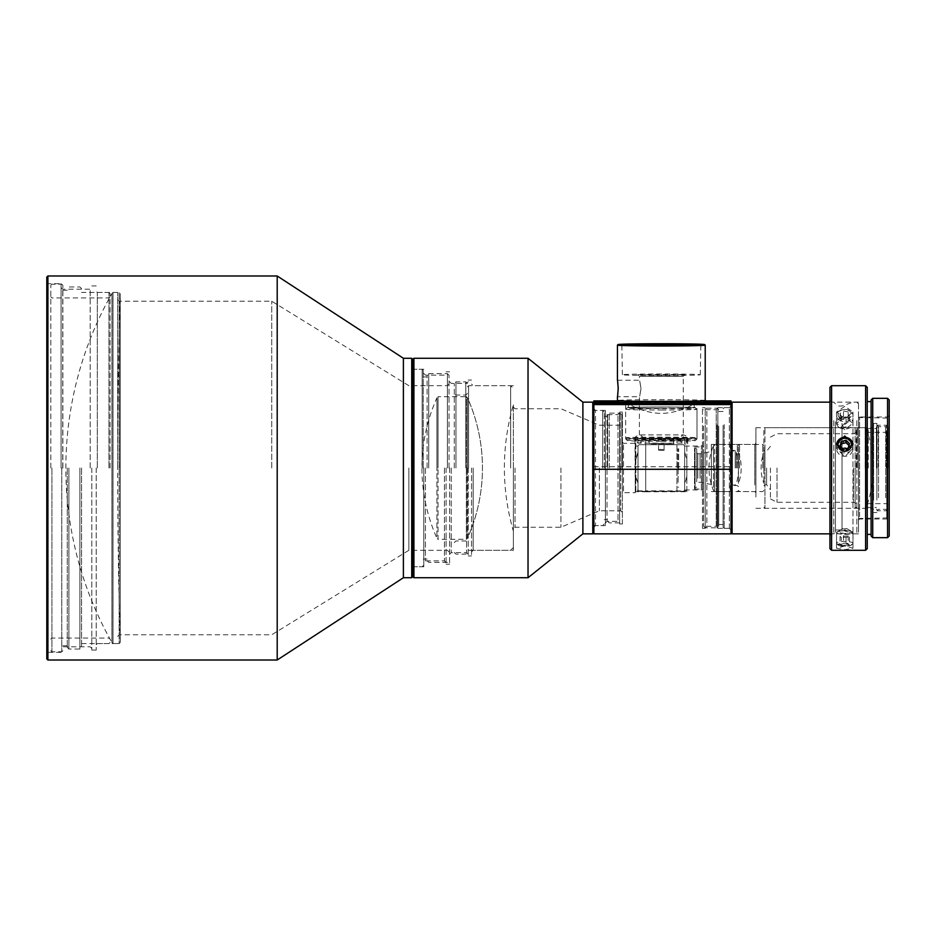 <?xml version="1.0" encoding="UTF-8"?>
<svg xmlns="http://www.w3.org/2000/svg" width="936" height="936" viewBox="0 0 936 936"><rect width="100%" height="100%" fill="white"/><g stroke="black" fill="none" stroke-linecap="round" stroke-linejoin="round"><path stroke-width="0.7" stroke-dasharray="4.68 3.51" d="M117.655 468L117.655 292.441L117.655 468A5864.414 5864.414 0 0 1 120.253 293.541L120.253 468L120.253 293.541L119.153 292.441L119.153 468L119.153 292.441L112.999 292.441L112.999 468L112.999 292.441L111.91 293.541L111.91 468L111.91 293.541A353.539 353.539 0 0 0 111.91 642.459L111.91 468L111.91 642.459L112.999 643.558L112.999 468L112.999 643.558L119.153 643.558L119.153 468L119.153 643.558L120.253 642.459L120.253 468L120.253 642.459A5864.414 5864.414 0 0 1 117.655 468M97.297 468L97.297 292.441L97.297 468M119.293 468L119.293 301.228L119.293 468M271.732 468L271.732 301.228L271.732 468M408.88 468L408.88 550.286L408.88 468M447.385 468L447.385 373.639L447.385 468M449.034 468L449.034 375.289L449.034 468M428.735 468L428.735 373.639L428.735 468M427.097 468L427.097 375.289L427.097 468M423.248 468L423.248 370.352L423.248 468M422.159 468L422.159 369.252L422.159 468M412.823 468L412.823 359.377L412.823 468M411.735 577.723L411.735 358.277M403.393 577.723L403.393 358.277M277.208 660.009L277.208 275.991M47.9 660.009L47.9 275.991M46.8 658.909L46.8 277.091M61.086 468L61.086 283.666L61.086 468M62.735 468L62.735 289.212L62.735 468M90.172 468L90.172 289.212L90.172 468M91.81 468L91.81 650.075L91.81 468M96.197 468L96.197 650.075L96.197 468M108.962 468L108.962 292.441L108.962 468M51.913 468L51.913 651.784L51.913 468M110.062 468L110.062 293.541L110.062 468M81.537 468L81.537 647.396L81.537 468M79.888 468L79.888 649.034L79.888 468M68.913 468L68.913 649.034L68.913 468M67.275 468L67.275 647.396L67.275 468M62.876 468L62.876 285.316L62.876 468M61.788 468L61.788 651.784L61.788 468M50.813 468L50.813 285.316L50.813 468M513.384 468L513.384 550.286L513.384 468M473.171 468L473.171 550.286L473.171 468M515.034 468L515.034 527.249L515.034 468M560.945 468L560.945 527.249L560.945 468M599.356 468L599.356 510.787L599.356 468M620.743 468L620.743 510.787L620.743 468M621.843 468L621.843 414.788L621.843 468M620.205 468L620.205 413.139L620.205 468M609.231 468L609.231 413.139L609.231 468M607.581 468L607.581 414.788L607.581 468M604.293 468L604.293 412.039L604.293 468M602.644 468L602.644 410.401L602.644 468M593.869 468L593.869 403.264L593.869 468M592.769 533.836L592.769 402.164M582.894 533.836L582.894 402.164M528.033 577.723L528.033 358.277M413.923 577.723L413.923 358.277M423.797 468L423.797 566.748L423.797 468M425.447 468L425.447 560.875L425.447 468M444.46 468L444.46 560.875L444.46 468M446.098 468L446.098 564.174L446.098 468M449.584 468L449.584 564.174L449.584 468M451.234 468L451.234 552.649L451.234 468M466.596 468L466.596 552.649L466.596 468M468.234 468L468.234 555.937L468.234 468M471.533 468L471.533 555.937L471.533 468M467.462 468L467.462 397.777A172.072 172.072 0 0 1 467.462 538.223L467.462 397.777L467.462 538.223A172.072 172.072 0 0 0 467.462 397.777L467.462 468M468.562 468L468.562 385.714L468.562 468M510.646 468L510.646 385.714L510.646 468M513.384 404.867L513.384 531.133L513.384 404.867A226.021 226.021 0 0 0 513.384 531.133M467.462 538.223L466.374 539.323L466.374 468L466.374 539.323L438.025 539.323L438.025 468L438.025 539.323L436.925 538.223L436.925 468L436.925 538.223A172.072 172.072 0 0 1 436.925 397.777L436.925 468L436.925 397.777L438.025 396.677L438.025 468L438.025 396.677L466.374 396.677L466.374 468L466.374 396.677L467.462 397.777M465.824 468L465.824 381.865L465.824 468M455.949 468L455.949 381.865L455.949 468M454.299 468L454.299 383.514L454.299 468M678.67 468L678.67 448.8L678.67 468M678.12 468L678.12 483.362L678.12 468M677.851 468L677.851 448.8L677.851 468M730.829 491.037L730.829 449.9L730.829 491.037L730.279 468L730.279 491.587L714.577 491.587L714.577 468L714.577 491.587L713.478 490.487L713.478 468L713.478 490.487A58.617 58.617 0 0 1 713.478 445.513L713.478 468L713.478 445.513L714.577 444.413L714.577 468L714.577 444.413L730.279 444.413L730.279 468L730.829 444.963L730.829 468L730.829 444.963M735.216 468L735.216 450.988L735.216 468M736.304 468L736.304 452.088L736.304 468M730.829 449.9L731.929 450.988L731.929 468L731.929 450.988L735.216 450.988L736.304 452.088A58.617 58.617 0 0 1 736.304 483.912L735.216 485.012L731.929 485.012L731.929 444.413L731.929 491.587L731.929 468L731.929 485.012L730.829 486.1M738.457 468L738.457 445.513L738.457 468M739.557 468L739.557 444.413L739.557 468M762.758 468L762.758 444.413L762.758 468M763.858 468L763.858 428.77L763.858 468M763.858 452.638L763.858 483.362L763.858 452.638A44.39 44.39 0 0 0 763.858 483.362M738.457 452.638A44.39 44.39 0 0 1 738.457 483.362L738.457 452.638L738.457 483.362M856.241 468L856.241 428.77L856.241 468M857.341 468L857.341 427.682L857.341 468M865.145 468L865.145 427.682L865.145 468M763.858 507.23L764.958 508.318L764.958 451.269L764.958 508.318L855.141 508.318L855.141 468L855.141 508.318L856.241 507.23L857.341 508.318L865.145 508.318L866.233 507.23L866.233 428.77L866.233 507.23A113.291 113.291 0 0 0 866.233 428.77L865.145 427.682L857.341 427.682L856.241 428.77L855.141 427.682L855.141 468L855.141 427.682L764.958 427.682L764.958 468L764.958 427.682L763.858 428.77M737.357 468L737.357 444.413L737.357 468M730.829 468L730.829 445.513L730.829 468M853.492 468L853.492 502.293L853.492 468M777.02 468L777.02 502.293L777.02 468M770.433 468L770.433 498.888L770.433 468M766.596 468L766.596 484.731L766.596 468M858.476 431.671L858.476 518.474L858.476 431.671M886.766 431.671L886.766 518.474L886.766 431.671M887.316 432.069L887.316 517.924L887.316 432.069M887.316 498.911L887.316 425.049L887.316 498.911M885.678 497.73L885.678 426.687L885.678 497.73M878.541 497.73L878.541 426.687L878.541 497.73M876.892 498.911L876.892 425.049L876.892 498.911M876.892 500.105L876.892 423.4L876.892 500.105M873.604 500.105L873.604 423.4L873.604 500.105M873.604 497.812L873.604 426.582L873.604 497.812M872.504 497.016L872.504 427.682L872.504 497.016M755.914 497.016L755.914 427.682L755.914 497.016M755.914 485.772L755.914 443.313L755.914 485.772M754.814 484.977L754.814 444.413L754.814 484.977M711.348 484.977L711.348 444.413L711.348 484.977M711.348 479.84L711.348 451.538L711.348 479.84M700.011 478.261L700.011 453.738L700.011 478.261M697.811 478.261L697.811 453.738L697.811 478.261M696.712 479.056L696.712 452.638L696.712 479.056M696.712 481.818L696.712 448.8L696.712 481.818M695.074 481.818L695.074 448.8L695.074 481.818M694.524 482.215L694.524 448.25L694.524 482.215M694.524 453.001L694.524 488.849L694.524 453.001M695.074 452.603L695.074 489.399L695.074 452.603M703.579 452.603L703.579 489.399L703.579 452.603M703.579 426.149L703.579 526.149L703.579 426.149M705.217 424.967L705.217 527.799L705.217 424.967M717.07 424.967L717.07 527.799L717.07 424.967M718.719 426.149L718.719 526.149L718.719 426.149M718.719 427.331L718.719 524.511L718.719 427.331M723.107 427.331L723.107 524.511L723.107 427.331M723.107 425.353L723.107 527.249L723.107 425.353M724.207 424.57L724.207 528.349L724.207 424.57M731.004 424.57L731.004 528.349L731.004 424.57M731.004 421.411L731.004 532.736L731.004 421.411M732.104 533.836L732.104 402.164M833.789 420.615L833.789 533.836L833.789 420.615M835.438 421.808L835.438 532.186L835.438 421.808M835.438 423.388L835.438 529.987L835.438 423.388M842.014 423.388L842.014 529.987L842.014 423.388M852.988 420.615L852.988 533.836L852.988 420.615M856.826 420.615L856.826 533.836L856.826 420.615M858.476 421.808L858.476 532.186L858.476 421.808M867.122 468L867.122 429.601L867.122 468M868.21 468L868.21 428.501L868.21 468M886.872 468L886.872 503.662L886.872 468M887.96 468L887.96 426.851L887.96 468M886.322 468L886.322 425.213L886.322 468M878.085 468L878.085 425.213L878.085 468M876.447 468L876.447 426.851L876.447 468M844.763 429.624L836.538 423.248L844.763 417.561L852.988 423.248L844.763 429.624M844.763 406.294L836.538 412.051L844.763 418.369L852.988 412.051L844.763 406.294M844.763 533.508L836.538 532.186L844.763 529.858L852.988 532.186L844.763 533.508M844.763 546.004L836.538 548.239L844.763 549.666L852.988 548.239L844.763 546.004M844.763 440.856L836.538 448.566L844.763 456.581L852.988 448.566L844.763 440.856M867.251 404.574L867.251 534.386L867.251 404.574M871.1 404.574L871.1 534.386L871.1 404.574M871.1 536.024L871.1 399.976M872.738 537.673L872.738 398.326M887.55 537.673L887.55 398.326M889.2 536.024L889.2 399.976M889.2 518.322L889.2 415.338L889.2 518.322M887.55 516.742L887.55 416.976L887.55 516.742M859.576 516.742L859.576 416.976L859.576 516.742M858.476 517.795L858.476 415.888L858.476 517.795M829.951 532.467L829.951 400.526L829.951 532.467M831.601 530.899L831.601 402.164L831.601 530.899M829.951 548.648L829.951 387.352M831.601 550.286L831.601 385.714M867.251 548.648L867.251 387.352M865.613 550.286L865.613 385.714M858.476 530.899L858.476 402.164L858.476 530.899M843.313 426.757A2.059 1.509 0 0 1 846.214 424.616A2.059 1.509 0 0 1 843.313 426.757M838.972 427.272A8.225 6.037 0 0 1 836.538 422.99A8.225 6.037 0 0 1 841.593 417.409A8.225 6.037 0 0 1 850.555 418.696A8.225 6.037 0 0 1 852.988 422.99A8.225 6.037 0 0 1 847.922 428.559A8.225 6.037 0 0 1 838.972 427.272M838.972 419.796A8.225 6.037 0 0 1 836.538 415.502A8.225 6.037 0 0 1 841.593 409.933A8.225 6.037 0 0 1 850.555 411.22A8.225 6.037 0 0 1 852.988 415.502A8.225 6.037 0 0 1 847.922 421.083A8.225 6.037 0 0 1 838.972 419.796M840.013 418.018A6.751 4.949 0 0 1 839.966 411.009A6.751 4.949 0 0 1 849.514 410.986A6.751 4.949 0 0 1 849.549 417.982A6.751 4.949 0 0 1 840.013 418.018M841.324 417.046L840.037 413.583L843.476 411.044L848.203 411.957L849.478 415.409L846.039 417.959L841.324 417.046L841.324 422.639L840.037 419.188L843.476 416.637L848.203 417.55L849.478 421.013L846.039 423.552L841.324 422.639M846.039 423.552L846.039 417.959M849.478 421.013L849.478 415.409M848.203 417.55L848.203 411.957M843.476 416.637L843.476 411.044M840.037 419.188L840.037 413.583M843.313 448.239A2.059 1.966 -0 0 0 843.301 451.012A2.059 1.966 -0 0 0 846.214 451.023A2.059 1.966 -0 0 0 846.226 448.25A2.059 1.966 -0 0 0 843.313 448.239M838.972 442.88A8.225 7.862 -0 0 0 841.593 455.715A8.225 7.862 -0 0 0 852.988 448.461A8.225 7.862 -0 0 0 838.972 442.88M836.573 444.46A8.225 7.862 -0 0 0 850.555 450.789A8.225 7.862 -0 0 0 852.953 444.46M840.587 446.484L840.037 448.391L843.476 451.702L848.203 450.52L849.478 446.016L848.94 445.489M849.478 446.016L849.478 443.582M848.203 450.52L848.203 448.087M843.476 451.702L843.476 449.28M840.037 448.391L840.037 445.969M843.313 529.004L846.682 528.512L843.313 529.004M838.972 533.848A8.225 1.825 180 0 1 836.538 532.561A8.225 1.825 180 0 1 837.065 531.905A8.225 1.825 180 0 1 850.555 531.262A8.225 1.825 180 0 1 852.462 531.905A8.225 1.825 180 0 1 852.988 532.561A8.225 1.825 180 0 1 847.922 534.245A8.225 1.825 180 0 1 838.972 533.848M838.972 544.577A8.225 1.825 180 0 1 836.749 543.699A8.225 1.825 180 0 1 836.538 543.278A8.225 1.825 180 0 1 841.593 541.593A8.225 1.825 180 0 1 850.555 541.979A8.225 1.825 180 0 1 852.988 543.278A8.225 1.825 180 0 1 852.778 543.699A8.225 1.825 180 0 1 847.033 545.033A8.225 1.825 180 0 1 838.972 544.577M840.013 545.793A6.751 1.498 180 0 1 838.188 545.068A6.751 1.498 180 0 1 841.464 543.418A6.751 1.498 180 0 1 849.514 543.664A6.751 1.498 180 0 1 851.327 545.068A6.751 1.498 180 0 1 846.624 546.168A6.751 1.498 180 0 1 840.013 545.793M841.324 545.489L840.037 544.448L843.476 543.676L848.203 543.956L849.478 544.998L841.324 545.489L841.324 537.475L840.037 536.422L848.203 535.93L849.478 536.983L841.324 537.475M846.039 537.744L846.039 545.77M849.478 536.983L849.478 544.998M848.203 535.93L848.203 543.956M843.476 535.649L843.476 543.676M840.037 536.422L840.037 544.448M640.985 388.627C639.241 399.134 639.241 399.029 640.985 388.311C639.241 377.805 639.241 377.91 640.985 388.627C639.241 399.134 639.241 399.029 640.985 388.311C639.241 377.805 639.241 377.91 640.985 388.627M637.744 440.563L684.918 440.563L637.744 440.563L639.393 438.925L683.28 438.925L639.393 438.925L639.393 396.7L617.444 396.7M661.331 441.242A34.012 0.667 0 0 0 695.343 440.587A34.012 0.667 0 0 0 661.331 439.908A34.012 0.667 0 0 0 627.331 440.587A34.012 0.667 0 0 0 661.331 441.242M661.331 439.627A35.662 0.702 0 0 0 696.981 438.949A35.662 0.702 0 0 0 696.992 438.925A35.662 0.702 0 0 0 661.331 438.235A35.662 0.702 0 0 0 625.669 438.925A35.662 0.702 0 0 0 625.681 438.949A35.662 0.702 0 0 0 661.331 439.627M617.444 380.238L639.393 380.238L639.393 376.401L683.268 376.412L639.393 376.401L637.744 374.763L661.331 375.219L684.918 374.763L678.179 374.435L637.744 374.763M624.71 344.881A38.949 0.76 0 0 0 622.381 345.138A38.949 0.76 0 0 0 622.393 345.15A38.949 0.76 0 0 0 661.331 345.899A38.949 0.76 0 0 0 700.28 345.15A38.949 0.76 0 0 0 700.28 345.138A38.949 0.76 0 0 0 697.952 344.881M661.331 373.99A38.949 0.76 0 0 0 622.381 374.751A38.949 0.76 0 0 0 661.331 375.511A38.949 0.76 0 0 0 700.28 374.751A38.949 0.76 0 0 0 661.331 373.99M705.217 345.115A43.887 0.854 0 0 0 661.331 344.284A43.887 0.854 0 0 0 617.456 345.115M705.217 400.538A43.887 0.854 0 0 0 661.331 399.672A43.887 0.854 0 0 0 617.444 400.538M703.568 402.199A42.237 0.831 0 0 0 661.331 401.357A42.237 0.831 0 0 0 619.094 402.199L625.669 402.176C625.529 402.141 641.909 413.302 661.261 413.373C680.788 413.338 697.098 402.141 696.992 402.176L625.669 402.176A35.662 0.702 0 0 0 661.331 402.878A35.662 0.702 0 0 0 696.992 402.176L703.579 402.176L696.992 402.176A35.662 0.702 0 0 0 661.331 401.485A35.662 0.702 0 0 0 625.669 402.176C625.529 402.141 641.92 413.314 661.284 413.373C680.823 413.326 697.133 402.129 696.992 402.176L619.082 402.176M661.331 408.307A32.912 0.643 0 0 0 694.243 407.663A32.912 0.643 0 0 0 661.331 407.02A32.912 0.643 0 0 0 628.419 407.663A32.912 0.643 0 0 0 661.331 408.307A34.012 0.667 0 0 0 695.343 407.651A34.012 0.667 0 0 0 661.331 406.996A34.012 0.667 0 0 0 627.331 407.651A34.012 0.667 0 0 0 661.331 408.33M661.331 402.819A32.912 0.643 0 0 0 694.243 402.176A32.912 0.643 0 0 0 661.331 401.532A32.912 0.643 0 0 0 628.419 402.176A32.912 0.643 0 0 0 661.331 402.819M661.331 410.003A35.662 0.702 0 0 0 696.992 409.313A35.662 0.702 0 0 0 696.981 409.301A35.662 0.702 0 0 0 661.331 408.611A35.662 0.702 0 0 0 625.681 409.301A35.662 0.702 0 0 0 625.669 409.313A35.662 0.702 0 0 0 661.331 410.003M618.216 388.311C617.374 377.805 617.374 377.91 618.216 388.627M684.918 440.563L683.268 438.925L683.28 376.401L684.918 374.763M683.549 444.682L684.649 445.782L684.649 490.218L683.549 491.318L639.112 491.318L638.013 490.218L638.013 445.782L639.112 444.682L683.549 444.682L684.649 445.782L684.649 490.218L683.549 491.318L639.112 491.318L638.013 490.218L638.013 445.782L639.112 444.682L683.549 444.682M593.857 400.912L593.857 466.713L731.004 466.713L731.004 402.164L731.004 469.287M593.857 466.713L593.857 469.287M704.843 400.912L617.818 400.912M593.857 401.989L731.004 401.989L731.004 466.713M731.004 401.989L731.004 400.912M684.649 443.629L684.649 437.521L686.837 437.44L645.7 437.381L645.7 490.85L635.825 490.92L638.013 491.002L638.013 483.093L638.013 489.949L638.013 483.701L635.825 477.372L635.825 438.224L686.837 438.224L684.649 438.071L684.649 444.109L687.667 443.863L684.649 444.109M635.825 490.92L635.825 476.588L638.013 483.093M635.825 459.412L638.013 452.907L638.013 437.521L634.994 437.837L638.013 438.071L635.825 438.224M638.013 452.299L635.825 458.628L635.825 437.44L638.013 437.521M638.013 483.701L638.013 491.622L635.825 491.704L645.7 491.763L645.7 438.294M635.825 491.704L635.825 477.372M638.013 438.071L638.013 444.109L635.287 443.699L635.287 492.687L634.994 437.837M625.669 437.837A35.662 0.702 0 0 0 661.331 438.528A35.662 0.702 0 0 0 696.992 437.837A35.662 0.702 0 0 0 661.331 437.135A35.662 0.702 0 0 0 625.669 437.837L625.669 402.176M696.992 437.837L696.992 402.176L731.004 402.164L731.016 533.824M684.649 452.907L686.837 459.412L686.837 477.372L684.649 483.701L684.649 489.949L684.649 483.093L686.837 476.588L686.837 458.628L684.649 452.299L684.649 446.051L684.649 452.907L684.649 438.142M684.649 489.949L701.392 489.949L701.392 446.051L701.392 489.949L702.491 491.037L702.491 444.963L702.491 491.037M705.229 528.337L705.229 407.651L705.229 528.337M702.491 528.337L702.491 407.651L702.491 528.337M705.229 527.951L705.229 408.037L705.229 527.962L706.879 526.313L706.879 409.687L706.879 526.313L716.204 526.313L716.204 409.687L716.204 526.313L717.853 527.962L717.853 408.037L717.853 527.951M729.366 528.337L729.366 407.651L729.366 528.337M717.853 528.337L717.853 407.651L717.853 528.337M731.016 529.975L731.016 406.013L731.016 529.975M593.869 533.836L593.869 404.563M593.869 527.237L593.869 408.751L593.869 527.249L595.507 525.599L595.507 410.401L595.507 525.599L605.381 525.599L605.381 410.401L605.381 525.599M605.381 523.013L605.381 412.975L605.381 523.013M605.381 523.025L607.031 521.375L607.031 414.625L607.031 521.375L618.006 521.375L618.006 414.625L618.006 521.375L619.655 523.025L619.655 412.975L619.655 523.025M622.393 523.949L622.393 412.039L622.393 523.949M619.655 523.949L619.655 412.039L619.655 523.949M622.393 493.775L622.393 442.213L622.393 493.787L623.493 492.687L623.493 443.313L623.493 492.687L635.287 492.687M635.825 458.628L635.825 476.588M635.287 489.937L635.287 446.051L635.287 489.949L638.013 489.949M638.013 491.002L638.013 491.622M684.649 437.521L684.649 452.299M645.7 437.381L635.825 437.44M684.649 438.071L687.667 437.837L684.649 437.592M638.013 437.592L638.013 443.629L635.287 443.793M638.013 438.142L638.013 452.907M658.593 449.444L664.08 449.444L658.593 449.444L658.593 443.407L649.093 443.407L649.093 437.381M684.649 483.093L684.649 491.002L686.837 490.92L645.7 490.85M676.962 490.85L676.962 437.381M673.569 437.381L673.569 443.407L649.093 443.407M664.08 449.444L664.08 443.407L673.569 443.407M676.962 438.294L676.962 491.763L686.837 491.704L684.649 491.622L684.649 491.002M684.649 491.622L684.649 483.701M664.08 450.356L658.593 450.356L664.08 450.356L664.08 444.319L673.569 444.319L673.569 438.294M645.7 491.763L676.962 491.763M649.093 438.294L649.093 444.319L673.569 444.319M658.593 450.356L658.593 444.319L649.093 444.319M658.593 444.319L664.08 444.319M664.08 443.407L658.593 443.407M96.197 644.647L97.297 643.558L117.655 643.558M449.034 551.936L447.385 550.286L408.88 550.286L271.732 634.772L119.293 634.772L117.655 636.422M449.034 375.289L447.385 373.639L428.735 373.639L427.097 375.289M423.248 376.927L427.097 376.927M423.248 370.352L422.159 369.252L412.823 369.252M61.086 652.333L47.9 652.333L46.8 653.433M91.81 648.437L90.172 646.788L62.735 646.788L61.086 648.437M91.81 650.075L96.197 650.075M117.655 292.441L97.297 292.441L96.197 291.353M91.81 285.925L96.197 285.925M61.086 287.563L62.735 289.212L90.172 289.212L91.81 287.563M46.8 282.567L47.9 283.666L61.086 283.666M412.823 566.748L422.159 566.748L423.248 565.648M423.248 559.073L427.097 559.073M427.097 560.711L428.735 562.36L447.385 562.36L449.034 560.711M117.655 299.579L119.293 301.228L271.732 301.228L408.88 385.714L447.385 385.714L449.034 384.064M50.813 639.159L51.913 638.071L108.962 638.071L110.062 639.159M110.062 293.541L108.962 292.441L81.537 292.441M81.537 288.604L79.888 286.966L68.913 286.966L67.275 288.604M62.876 290.254L67.275 290.254M62.876 285.316L61.788 284.216L51.913 284.216L50.813 285.316M110.062 296.841L108.962 297.929L51.913 297.929L50.813 296.841M50.813 650.684L51.913 651.784L61.788 651.784L62.876 650.684M62.876 645.746L67.275 645.746M67.275 647.396L68.913 649.034L79.888 649.034L81.537 647.396M81.537 643.558L108.962 643.558L110.062 642.459M471.533 551.936L473.171 550.286L513.384 550.286M621.843 511.887L620.743 510.787L599.356 510.787L560.945 527.249L515.034 527.249L513.384 528.899M621.843 414.788L620.205 413.139L609.231 413.139L607.581 414.788M604.293 416.426L607.581 416.426M604.293 412.039L602.644 410.401L593.869 410.401M423.797 566.748L413.923 566.748L412.823 567.848M446.098 562.524L444.46 560.875L425.447 560.875L423.797 562.524M446.098 564.174L449.584 564.174M468.234 554.299L466.596 552.649L451.234 552.649L449.584 554.299M468.234 555.937L471.533 555.937M513.384 385.714L473.171 385.714L471.533 384.064M468.234 380.063L471.533 380.063M449.584 381.701L451.234 383.35L466.596 383.35L468.234 381.701M446.098 371.826L449.584 371.826M423.797 373.476L425.447 375.125L444.46 375.125L446.098 373.476M412.823 368.152L413.923 369.252L423.797 369.252M593.869 525.599L602.644 525.599L604.293 523.961M604.293 519.574L607.581 519.574M607.581 521.212L609.231 522.861L620.205 522.861L621.843 521.212M513.384 407.101L515.034 408.751L560.945 408.751L599.356 425.213L620.743 425.213L621.843 424.113M467.462 386.802L468.562 385.714L510.646 385.714L513.384 388.452M513.384 547.548L510.646 550.286L468.562 550.286L467.462 549.198M454.299 542.611L455.949 540.961L465.824 540.961L467.462 542.611M467.462 383.514L465.824 381.865L455.949 381.865L454.299 383.514M467.462 393.389L465.824 395.039L455.949 395.039L454.299 393.389M454.299 552.486L455.949 554.135L465.824 554.135L467.462 552.486M677.851 448.8L678.67 448.8M677.851 487.2L678.67 487.2M730.829 445.513L731.929 444.413L737.357 444.413L738.457 445.513L739.557 444.413L762.758 444.413L763.858 445.513M763.858 490.487L762.758 491.587L739.557 491.587L738.457 490.487L737.357 491.587L731.929 491.587L730.829 490.487M738.457 486.65L737.357 485.55L731.929 485.55L730.829 486.65M730.829 449.35L731.929 450.45L737.357 450.45L738.457 449.35M770.433 498.888L777.02 502.293L853.492 502.293L856.241 503.381M763.858 485.831L764.958 484.731L766.596 484.731L770.433 489.668M770.433 446.332L766.596 451.269L764.958 451.269L763.858 450.169M770.433 437.112L777.02 433.707L853.492 433.707L856.241 432.619M858.476 518.474L887.316 517.924M876.892 425.049L878.541 426.687L885.678 426.687L887.316 425.049M873.604 423.4L876.892 423.4M755.914 427.682L872.504 427.682L873.604 426.582M711.348 444.413L754.814 444.413L755.914 443.313M696.712 452.638L697.811 453.738L700.011 453.738L711.348 451.538M694.524 448.25L696.712 448.8M694.524 488.849L703.579 489.399M703.579 526.149L705.217 527.799L717.07 527.799L718.719 526.149M718.719 524.511L723.107 524.511M723.107 527.249L724.207 528.349L731.004 528.349M829.951 533.836L833.789 533.836L835.438 532.186M835.438 529.987L842.014 529.987L852.988 533.836L856.826 533.836L858.476 532.186M858.476 403.814L856.826 402.164L852.988 402.164L842.014 406.013L835.438 406.013M835.438 403.814L833.789 402.164L829.951 402.164M723.107 408.751L724.207 407.651L731.004 407.651M718.719 411.489L723.107 411.489M718.719 409.851L717.07 408.201L705.217 408.201L703.579 409.851M694.524 447.151L703.579 446.601M696.712 487.2L694.524 487.75M711.348 484.462L700.011 482.262L697.811 482.262L696.712 483.362M711.348 491.587L754.814 491.587L755.914 492.687M755.914 508.318L872.504 508.318L873.604 509.418M873.604 512.6L876.892 512.6M887.316 510.951L885.678 509.313L878.541 509.313L876.892 510.951M887.316 418.076L858.476 417.526M887.96 504.761L886.872 503.662L868.21 503.662L867.122 504.761M887.96 426.851L886.322 425.213L878.085 425.213L876.447 426.851M867.122 429.601L868.21 428.501L876.447 428.501M867.122 506.399L868.21 507.499L876.447 507.499M876.447 509.149L878.085 510.787L886.322 510.787L887.96 509.149M867.122 431.239L868.21 432.338L886.872 432.338L887.96 431.239M836.538 412.051L836.538 423.248M836.538 548.239L836.538 532.186M836.538 443.711L836.538 448.566M858.476 520.112L859.576 519.024L887.55 519.024L889.2 520.662M858.476 533.836L831.601 533.836L829.951 535.474M829.951 400.526L831.601 402.164L858.476 402.164M889.2 415.338L887.55 416.976L859.576 416.976L858.476 415.888M852.988 443.711L852.988 448.566M852.988 548.239L852.988 532.186M852.988 412.051L852.988 423.248M836.538 422.99L836.538 415.502M852.988 422.99L852.988 415.502M836.538 448.461L836.538 445.208M852.988 448.461L852.988 445.208M842.833 528.512L837.065 531.905M836.538 532.561L836.538 543.278M838.188 545.068L836.749 543.699M851.327 545.068L852.778 543.699M852.988 532.561L852.988 543.278M846.682 528.512L852.462 531.905M695.343 440.587L696.981 438.949L696.992 409.313L695.343 407.651M622.381 374.751L621.843 344.6M694.243 407.663L694.243 402.176M627.331 440.587L625.681 438.949L625.669 409.313L627.331 407.651M628.419 407.663L628.419 402.176M700.28 374.751L700.818 344.6M661.389 434.889L639.101 434.889C635.755 436.199 634.374 437.58 634.971 439.019C634.374 440.446 635.755 441.827 639.101 443.137L683.678 443.137C687.024 441.827 688.393 440.446 687.808 439.019C688.393 437.58 687.024 436.199 683.678 434.889L639.101 434.889C642.447 436.199 643.828 437.58 643.231 439.019C643.828 440.446 642.447 441.827 639.101 443.137L683.678 443.137C680.32 441.827 678.951 440.446 679.548 439.019C678.951 437.58 680.32 436.199 683.678 434.889L661.389 434.889M684.649 446.051L701.392 446.051L702.491 444.963M702.491 407.651L705.229 407.651M717.853 408.037L716.204 409.687L706.879 409.687L705.229 408.037M717.853 407.651L729.366 407.651L731.016 406.013M605.381 410.401L595.507 410.401L593.869 408.751M619.655 412.975L618.006 414.625L607.031 414.625L605.381 412.975M619.655 412.039L622.393 412.039M635.006 443.313L623.493 443.313L622.393 442.213M635.287 446.051L638.013 446.051M619.655 523.961L622.393 523.961M696.969 402.164L731.004 402.164M717.853 528.349L729.366 528.349L731.016 529.987M702.491 528.349L705.229 528.349M687.667 443.863L687.667 437.837M686.837 491.704L686.837 477.372M686.837 459.412L686.837 438.224M686.837 490.92L686.837 476.588M686.837 458.628L686.837 437.44"/><path stroke-width="1.4" d="M413.923 577.723L413.923 358.277L412.823 359.377L412.823 576.623L411.735 577.723L411.735 358.277L412.823 359.377L412.823 576.623L413.923 577.723L528.033 577.723L528.033 358.277L582.894 402.164L582.894 533.836L528.033 577.723M403.393 358.277L403.393 577.723L277.208 660.009L277.208 275.991L403.393 358.277L411.735 358.277M47.9 660.009L46.8 658.909L46.8 277.091L47.9 275.991L47.9 660.009L277.208 660.009M593.857 403.252L592.769 402.164L592.769 533.836L582.894 533.836M731.016 403.252L732.104 402.164L732.104 533.836L829.951 533.836M844.763 451.702L836.538 443.711L844.763 435.977L852.988 443.711L844.763 451.702M872.738 398.326L871.1 399.976L871.1 536.024L872.738 537.673L887.55 537.673L887.55 398.326L872.738 398.326L872.738 537.673M887.55 398.326L889.2 399.976L889.2 536.024L887.55 537.673M831.601 550.286L831.601 385.714L829.951 387.352L829.951 548.648L831.601 550.286L865.613 550.286L865.613 385.714L867.251 387.352L867.251 548.648L865.613 550.286M852.953 444.46A8.225 7.862 -0 0 0 836.573 444.46M840.013 440.201A6.751 6.447 -0 0 0 839.966 449.315A6.751 6.447 -0 0 0 849.514 449.35A6.751 6.447 -0 0 0 849.549 440.236A6.751 6.447 -0 0 0 840.013 440.201M841.324 441.464L840.037 445.969L843.476 449.28L848.203 448.087L849.478 443.582L846.039 440.271L841.324 441.464L840.587 446.484M848.94 445.489L846.039 442.705L841.324 443.898M846.039 442.705L846.039 440.271M618.216 388.627C617.374 399.134 617.374 399.029 618.216 388.311C617.374 377.805 617.374 377.91 618.216 388.627C617.374 399.134 617.374 399.029 618.216 388.311M617.444 396.7L617.444 400.538A43.887 0.854 0 0 0 617.456 400.55A43.887 0.854 0 0 0 661.331 401.392A43.887 0.854 0 0 0 705.217 400.55A43.887 0.854 0 0 0 705.217 400.538L705.217 345.138A43.887 0.854 0 0 0 705.217 345.115L704.668 344.577A43.337 0.842 0 0 0 661.331 343.746A43.337 0.842 0 0 0 618.006 344.577A43.337 0.842 0 0 0 661.331 345.431A43.337 0.842 0 0 0 704.668 344.577M697.952 344.881A38.949 0.76 0 0 0 661.331 344.378A38.949 0.76 0 0 0 624.71 344.881M661.331 343.816A39.499 0.772 0 0 0 621.843 344.6A39.499 0.772 0 0 0 661.331 345.361A39.499 0.772 0 0 0 700.818 344.6A39.499 0.772 0 0 0 661.331 343.816M618.006 344.577L617.456 345.115A43.887 0.854 0 0 0 617.444 345.138A43.887 0.854 0 0 0 661.331 345.992A43.887 0.854 0 0 0 705.217 345.138M593.857 404.563L593.857 469.287L731.004 469.287L731.004 404.563L593.857 404.563L593.857 402.176L619.082 402.176A42.237 0.831 0 0 0 661.331 403.006A42.237 0.831 0 0 0 703.568 402.199L731.004 402.176L731.004 400.912L704.843 400.912M617.444 380.238L617.444 345.138M617.818 400.912L593.857 400.912L593.857 402.176L619.082 402.176L617.456 400.55M705.217 400.55L703.568 402.199L731.004 402.176L731.016 533.836L593.869 533.836L593.869 404.563M593.857 403.439L731.004 403.439L731.016 402.164M731.004 403.439L731.004 404.563M47.9 275.991L277.208 275.991M403.393 577.723L411.735 577.723M582.894 402.164L592.769 402.164M413.923 358.277L528.033 358.277M593.869 532.736L592.769 533.836M731.016 532.748L732.104 533.836M732.104 402.164L829.951 402.164M867.251 401.614L871.1 401.614M831.601 385.714L865.613 385.714M867.251 534.386L871.1 534.386"/></g></svg>
